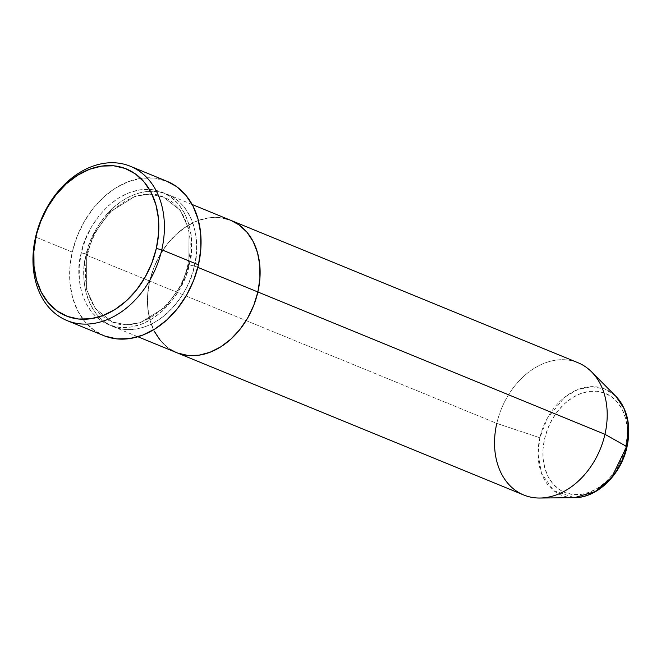 <?xml version="1.0" encoding="UTF-8"?>
<svg xmlns="http://www.w3.org/2000/svg" width="661" height="661" viewBox="0 0 661 661"><rect width="100%" height="100%" fill="white"/><g stroke="black" fill="none" stroke-linecap="round" stroke-linejoin="round"><path stroke-width="0.5" stroke-dasharray="3.31 2.48" d="M86.715 254.303A3.974 0.57 -167.1 0 0 81.27 252.998C74.47 272.943 79.741 322.428 119.558 327.41C159.797 330.508 186.98 284.296 189.426 263.913A3.974 0.57 -167.1 0 0 188.005 264.02A3.974 0.57 -167.1 0 0 188.872 264.607L181.601 284.792L165.771 306.861L140.372 322.692L125.879 324.766L112.172 321.915L95.283 308.555L86.566 289.551L86.715 254.303L86.566 289.551L95.283 308.555L112.172 321.915L125.879 324.766L140.372 322.692L165.771 306.861L181.601 284.792L188.872 264.607A3.974 0.57 -167.1 0 0 194.317 265.912C191.872 286.304 164.688 332.508 124.442 329.409C84.633 324.435 79.361 274.951 86.153 254.997A3.974 0.57 -167.1 0 0 87.583 254.89A3.974 0.57 -167.1 0 0 86.715 254.303A3.974 0.57 12.9 0 1 87.583 254.89A3.974 0.57 12.9 0 1 86.153 254.997A71.487 53.376 112.3 0 1 167.357 194.317A71.487 53.376 112.3 0 1 194.317 265.912L197.829 267.358L194.317 265.912A71.487 53.376 112.3 0 1 113.114 326.592A71.487 53.376 112.3 0 1 86.153 254.997L149.708 281.065L86.153 254.997C88.599 234.614 115.782 188.41 156.029 191.508C195.846 196.482 201.109 245.966 194.317 265.912A3.974 0.57 12.9 0 1 188.872 264.607L189.021 229.359L180.304 210.355L163.407 196.995L149.708 194.144L135.216 196.218L109.817 212.049L93.978 234.118L86.715 254.303L93.978 234.118L109.817 212.049L135.216 196.218L149.708 194.144L163.407 196.995L180.304 210.355L189.021 229.359L188.872 264.607A3.974 0.57 12.9 0 1 188.005 264.02A3.974 0.57 12.9 0 1 189.426 263.913L191.467 250.354L191.359 237.109L189.087 224.682L184.758 213.553L178.528 204.15L170.637 196.838L161.391 191.888L151.138 189.5L140.289 189.757L129.242 192.657L118.435 198.085L108.272 205.835L99.158 215.61L91.425 227.02L85.385 239.646L81.27 252.998L79.229 266.557L79.337 279.801L81.609 292.228L85.938 303.349L92.168 312.752L100.059 320.073L109.305 325.014L119.558 327.41L130.407 327.145L141.454 324.245L152.261 318.817L162.424 311.067L171.538 301.3L179.271 289.882L185.311 277.256L189.426 263.913C196.226 243.959 190.955 194.483 151.138 189.5C110.899 186.402 83.716 232.606 81.27 252.998A3.974 0.57 12.9 0 1 86.715 254.303M230.912 220.386A71.487 53.376 -67.7 0 0 149.708 281.065L153.823 267.713L159.863 255.088L167.597 243.678L176.71 233.903L186.873 226.153L197.68 220.724L208.727 217.824L219.584 217.568L230.821 220.344L219.584 217.568L208.727 217.824L197.68 220.724L186.873 226.153L176.71 233.903L167.597 243.678L159.863 255.088L153.823 267.713L149.708 281.065A71.487 53.376 -67.7 0 0 176.661 352.66A71.487 53.376 112.3 0 1 149.708 281.065A71.487 53.376 112.3 0 1 230.912 220.386M166.993 181.296A83.402 62.266 -67.7 0 0 72.256 252.089L35.587 237.051L72.256 252.089A83.402 62.266 -67.7 0 0 103.703 335.614M177.751 353.081L168.505 348.14L160.615 340.82L168.505 348.14L177.751 353.081M577.995 362.724A71.487 53.376 -67.7 0 0 496.791 423.404L539.88 437.772L547.465 417.942L564.94 397.054L577.64 389.635L591.653 386.644L605.046 389.065L615.969 396.418A57.375 42.841 -67.7 0 0 572.558 392.031A57.375 42.841 -67.7 0 0 539.88 437.772L496.791 423.404L149.708 281.065L147.667 294.624L147.783 307.869L150.047 320.296L154.377 331.417L150.047 320.296L147.783 307.869L147.667 294.624L149.708 281.065L496.791 423.404A71.487 53.376 112.3 0 1 537.509 366.417A71.487 53.376 112.3 0 1 591.595 371.879M104.967 336.11L94.184 330.343L84.972 321.808L77.709 310.835L72.652 297.855L70.008 283.354L69.868 267.903L72.256 252.089L77.056 236.514L84.104 221.79L93.127 208.463L103.76 197.069L115.617 188.03L128.226 181.692L141.107 178.313L153.773 178.007L166.894 181.246M625.603 446.985A53.541 39.974 -67.7 0 0 596.924 391.254A53.541 39.974 -67.7 0 0 544.59 438.813L543.061 448.959L543.144 458.883L544.846 468.186L548.093 476.523L552.761 483.563L558.669 489.041L565.593 492.751L573.269 494.544L581.399 494.345L589.67 492.172L597.767 488.107L605.377 482.307L612.202 474.986L617.994 466.435L622.513 456.982L625.603 446.985L627.132 436.83L627.041 426.907L625.347 417.603L622.1 409.266L617.432 402.227L611.524 396.749L604.6 393.039L596.924 391.254L588.794 391.444L580.523 393.617L572.426 397.682L564.816 403.491L557.991 410.803L552.199 419.355L547.68 428.815L544.59 438.813A53.541 39.974 -67.7 0 0 573.269 494.544A53.541 39.974 -67.7 0 0 625.603 446.985M496.791 423.404A71.487 53.376 -67.7 0 0 523.752 494.998M539.88 437.772A57.375 42.841 -67.7 0 0 574.442 497.667L553.744 490.693L541.541 473.491L538.071 454.206L539.88 437.772M188.005 264.028C179.825 304.812 138.942 334.796 112.172 321.915C91.672 314.231 80.295 284.866 87.583 254.882C95.762 214.098 136.637 184.113 163.407 196.995C183.915 204.679 195.292 234.035 188.005 264.028M167.357 194.317L192.144 204.489M113.114 326.592L137.901 336.763"/><path stroke-width="0.99" d="M67.042 320.577L103.703 335.614A83.402 62.266 -67.7 0 0 198.44 264.821L161.78 249.784A83.402 62.266 112.3 0 1 67.042 320.577A83.402 62.266 112.3 0 1 35.587 237.051L36.148 236.349A79.427 59.3 112.3 0 1 113.783 165.804A79.427 59.3 112.3 0 1 156.327 248.478L161.78 249.784A83.402 62.266 -67.7 0 0 117.104 162.97A83.402 62.266 -67.7 0 0 35.587 237.051A83.402 62.266 112.3 0 1 130.324 166.258A83.402 62.266 112.3 0 1 161.78 249.784L198.44 264.821A83.402 62.266 -67.7 0 0 166.993 181.296L130.324 166.258M197.829 267.358L257.873 291.98A71.487 53.376 -67.7 0 0 230.912 220.386A71.487 53.376 112.3 0 1 257.873 291.98L253.75 305.324L247.71 317.949L239.984 329.368L230.863 339.134L220.7 346.885L209.892 352.313L198.854 355.213L187.997 355.478L177.751 353.081L187.997 355.478L198.854 355.213L209.892 352.313L220.7 346.885L230.863 339.134L239.984 329.368L247.71 317.949L253.75 305.324L257.873 291.98L197.829 267.358M137.901 336.763L523.752 494.998A71.487 53.376 -67.7 0 0 604.955 434.318A71.487 53.376 112.3 0 1 539.855 498.03L574.442 497.667A57.375 42.841 -67.7 0 0 626.694 446.53L611.64 477.399L595.214 491.594L574.442 497.667C597.346 497.956 621.175 474.408 627.025 446.869C631.321 426.081 627.636 409.266 615.969 396.418L591.595 371.879A71.487 53.376 112.3 0 1 604.955 434.318L257.873 291.98A71.487 53.376 112.3 0 1 176.661 352.66A71.487 53.376 -67.7 0 0 257.873 291.98L259.913 278.421L259.798 265.177L257.526 252.75L253.196 241.62L246.966 232.218L239.075 224.905L230.821 220.344L239.075 224.905L246.966 232.218L253.196 241.62L257.526 252.75L259.798 265.177L259.913 278.421L257.873 291.98L604.955 434.318L626.694 446.53A3.974 0.57 12.9 0 1 627.025 446.869A3.974 0.57 -167.1 0 0 626.694 446.53A57.375 42.841 -67.7 0 0 615.969 396.418L624.207 408.795L627.95 422.503L626.694 446.53L604.955 434.318A71.487 53.376 -67.7 0 0 577.995 362.724L192.144 204.489M160.615 340.82L154.377 331.417L160.615 340.82M36.148 236.349L33.885 251.411L34.008 266.135L36.529 279.942L41.346 292.302L48.261 302.746L57.036 310.877L67.306 316.371L78.692 319.032L90.755 318.742L103.025 315.52L115.031 309.488L126.325 300.879L136.455 290.022L145.04 277.339L151.749 263.309L156.327 248.478L158.599 233.416L158.475 218.7L155.955 204.893L151.138 192.525L144.214 182.081L135.447 173.95L125.169 168.456L113.783 165.804L101.728 166.093L89.458 169.315L77.444 175.347L66.158 183.956L56.028 194.805L47.435 207.496L40.726 221.518L35.587 237.051A83.402 62.266 -67.7 0 0 80.262 323.865A83.402 62.266 -67.7 0 0 161.78 249.784L156.327 248.478A79.427 59.3 112.3 0 1 78.692 319.032A79.427 59.3 112.3 0 1 36.148 236.349M166.894 181.246L176.512 186.567L185.724 195.102L192.987 206.067L198.044 219.055L200.688 233.548L200.828 248.999L198.44 264.821L193.64 280.388L186.592 295.12L177.569 308.439L166.936 319.841L155.079 328.881L142.47 335.21L129.589 338.597L116.923 338.895L104.967 336.11M539.855 498.03A71.487 53.376 112.3 0 1 496.791 423.404"/></g></svg>
